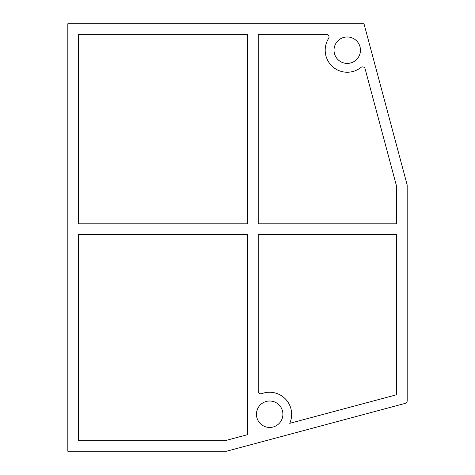 <?xml version="1.0" encoding="UTF-8"?>
<svg xmlns="http://www.w3.org/2000/svg" width="475" height="475" viewBox="0 0 475 475"><rect width="100%" height="100%" fill="white"/><g stroke="black" fill="none" stroke-linecap="round" stroke-linejoin="round"><path stroke-width="0.71" d="M363.987 23.75L67.824 23.75L67.824 451.25L226.48 451.25L405.217 403.382A2.642 2.642 0 0 0 407.176 400.829L407.176 184.965L363.987 23.75M247.635 223.838L247.635 34.325L78.399 34.325L78.399 223.838L247.635 223.838M247.635 234.412L78.399 234.412L78.399 440.675L225.091 440.675L247.635 434.637L247.635 234.412M258.216 34.325L258.216 223.838L396.601 223.838L396.601 186.36L365.121 68.851A2.648 2.648 0 0 0 360.923 67.468A22.034 22.034 0 0 1 328.635 38.386A2.66 2.66 0 0 0 326.402 34.325L258.216 34.325M396.601 394.749L289.744 423.332A22.105 22.105 0 0 0 261.802 393.644A2.648 2.648 0 0 1 258.216 391.174L258.216 234.412L396.601 234.412L396.601 394.749M334.02 50.196A13.223 13.223 0 0 1 347.237 36.973A13.223 13.223 0 0 1 360.46 50.196A13.223 13.223 0 0 1 347.237 63.413A13.223 13.223 0 0 1 334.02 50.196M256.452 414.23A13.223 13.223 0 0 1 269.675 401.007A13.223 13.223 0 0 1 282.892 414.23A13.223 13.223 0 0 1 269.675 427.452A13.223 13.223 0 0 1 256.452 414.23"/></g></svg>
